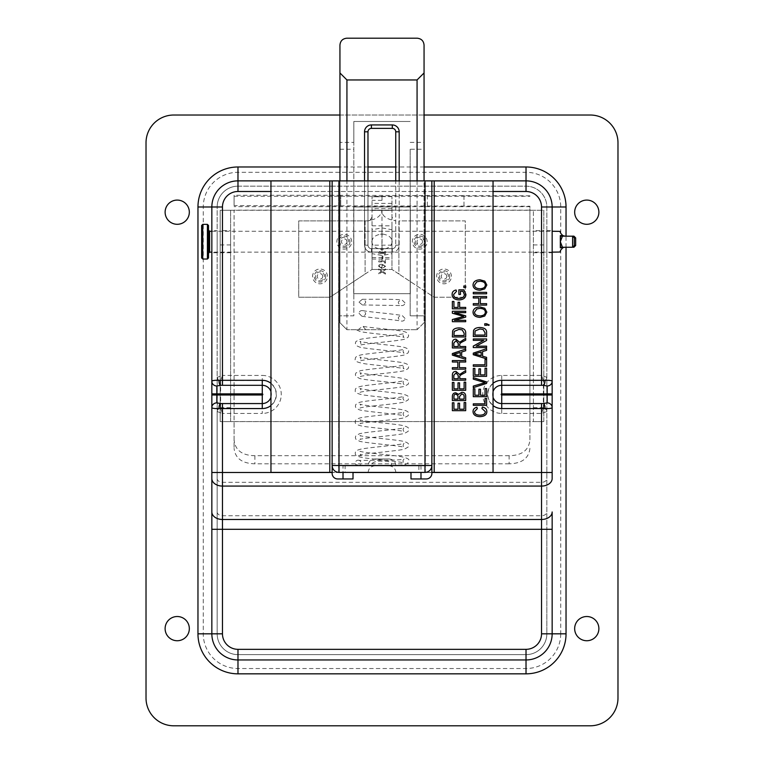 <?xml version="1.0" encoding="UTF-8"?>
<svg xmlns="http://www.w3.org/2000/svg" width="764" height="764" viewBox="0 0 764 764"><rect width="100%" height="100%" fill="white"/><g stroke="black" fill="none" stroke-linecap="round" stroke-linejoin="round"><path stroke-width="0.57" stroke-dasharray="3.82 2.86" d="M560.327 231.263L560.327 231.377C559.85 232.151 560.7 233.555 562.867 235.598L565.102 236.152L560.547 236.152L560.327 235.598L560.327 247.803L560.547 247.249L572.608 247.211L572.608 236.191L574.318 237.881L574.318 245.521L572.608 247.211M560.327 252.139L560.327 252.024C559.85 251.251 560.7 249.847 562.867 247.803L560.327 247.803M565.102 247.249L562.867 247.803M573.917 247.249L572.217 247.249M572.608 236.191L573.917 236.152M560.547 236.152L562.447 236.152L560.327 241.701L562.447 247.249M562.447 236.152L572.217 236.152M208.515 253.247L208.515 241.701M208.515 225.485L208.515 257.917M201.629 257.917L201.629 241.701M365.841 329.704L417.068 329.704L346.932 329.704L365.841 329.704L362.871 326.352L358.984 328.94L359.099 329.704L356.158 329.704L360.188 331.547C368.85 333.515 402.313 335.969 404.051 337.468C402.876 336.017 402.876 334.689 404.041 333.467C402.151 335.052 366.481 337.545 359.147 339.646L355.871 341.603L355.346 343.322L356.416 345.691L359.739 347.133C367.818 349.158 402.131 351.621 404.022 353.159C402.867 351.946 402.867 350.619 404.032 349.177C402.437 350.552 372.364 352.901 362.021 354.716C357.036 355.718 354.811 357.16 355.346 359.023C353.894 360.904 357.332 362.528 365.66 363.893C377.846 365.507 402.781 367.675 404.032 368.859C402.886 367.446 402.886 366.118 404.051 364.858C402.322 366.367 368.888 368.811 360.197 370.779L355.862 373.023L355.356 374.713L355.881 376.432L359.71 378.533C367.828 380.558 402.189 383.022 404.051 384.559C402.867 383.337 402.867 382 404.032 380.567C402.561 381.933 372.421 384.292 362.05 386.106C357.027 387.119 354.792 388.561 355.346 390.423C354.467 392.285 357.141 393.794 363.358 394.95C374.58 396.678 402.561 398.951 404.022 400.25C402.695 398.837 402.695 397.509 404.032 396.268C402.103 397.824 367.56 400.279 359.624 402.322L355.871 404.395L355.346 406.104L355.881 407.842L359.29 409.819C366.844 411.901 402.189 414.384 404.032 415.96C402.886 414.699 402.895 413.372 404.051 411.958C402.571 413.334 372.345 415.692 362.012 417.507C357.036 418.51 354.811 419.952 355.356 421.814C354.534 423.686 357.132 425.185 363.139 426.302C374.226 428.05 402.542 430.333 404.041 431.66C402.886 430.227 402.876 428.891 404.032 427.659C402.179 429.215 367.264 431.698 359.491 433.751L355.843 435.824L355.336 437.514L355.862 439.224L359.758 441.334C367.856 443.349 402.189 445.823 404.022 447.351C402.876 446.1 402.886 444.772 404.041 443.359C402.418 444.753 372.354 447.093 362.041 448.907C357.122 449.834 354.897 451.266 355.356 453.205C354.658 455.067 357.074 456.538 362.594 457.607C373.338 459.384 402.618 461.714 404.041 463.06C402.666 461.618 402.685 460.272 404.099 459.021C402.781 459.632 397.691 460.014 388.838 460.167L359.319 460.425A2.836 2.836 180 0 1 358.249 465.849L383.031 465.849L358.106 465.849L383.031 465.849L358.106 465.849L355.346 463.022A2.836 2.836 180 0 0 358.106 465.849M359.319 460.425A2.836 2.836 180 0 0 355.346 463.022M377.54 465.744C366.749 465.324 373.711 460.434 382 461.246C392.868 460.434 394.768 466.307 386.307 465.744L368.114 465.744C368.515 461.628 370.779 459.365 374.895 458.963L389.105 458.963L374.895 458.963M358.984 313.24L361.811 316.181C366.529 315.15 366.882 313.307 362.871 310.652C360.703 310.346 359.405 311.206 358.984 313.24M405.016 318.445L402.179 315.503C397.423 316.592 397.079 318.435 401.138 321.033C403.287 321.348 404.576 320.488 405.016 318.445M358.984 302.105L362.356 304.941C366.787 303.031 366.787 301.14 362.365 299.278L358.984 302.105M405.016 302.878L402.007 299.946C397.347 301.303 397.118 303.165 401.301 305.552C403.382 305.734 404.624 304.846 405.016 302.878M382 465.849L368.114 465.849L382 465.849M270.953 383.289A14.124 14.124 0 0 1 270.953 405.579L270.953 180.896L338.691 180.896L338.691 472.4L332.139 472.4L332.139 473.403A5.549 5.549 0 0 0 337.688 478.952L343.017 478.952L343.017 465.849L420.983 465.849L420.983 478.952L410.984 478.952M343.017 465.849L425.309 465.849L425.309 180.896L493.047 180.896L493.047 405.579A14.124 14.124 0 0 1 493.047 383.289M493.047 191.487L424.058 191.487L424.058 315.828L410.182 315.828L410.182 149.247L424.058 149.247L424.058 191.487L353.818 191.487L353.818 206.977L410.316 206.977L353.684 206.977L353.684 293.71L410.316 293.71L410.316 206.977L410.316 293.71L353.818 293.71L353.818 315.828L339.942 315.828L339.942 142.362L353.818 142.362L353.818 191.487L270.953 191.487M598.88 628.629A12.1 12.1 0 0 0 580.726 618.143A12.1 12.1 0 0 0 580.726 639.115A12.1 12.1 0 0 0 598.88 628.629M189.329 212.191A12.1 12.1 0 0 0 171.174 201.706A12.1 12.1 0 0 0 171.174 222.668A12.1 12.1 0 0 0 189.329 212.191M598.88 212.191A12.1 12.1 0 0 0 580.726 201.706A12.1 12.1 0 0 0 580.726 222.668A12.1 12.1 0 0 0 598.88 212.191M189.329 628.629A12.1 12.1 0 0 0 171.174 618.143A12.1 12.1 0 0 0 171.174 639.115A12.1 12.1 0 0 0 189.329 628.629M552.152 511.976L552.152 633.824A26.129 26.129 0 0 1 526.024 659.953L237.976 659.953A26.129 26.129 0 0 1 211.848 633.824L211.848 472.505M211.848 407.479L211.848 394.988M211.848 381.389L211.848 206.996A26.129 26.129 0 0 1 237.976 180.867L526.024 180.867A26.129 26.129 0 0 1 552.152 206.996M211.848 231.263L552.152 231.263L552.152 252.139L211.848 252.139M552.152 381.389L552.152 394.988M552.152 407.479L552.152 478.57M417.068 180.896L417.068 329.704L424.058 322.714L424.058 180.896L395.742 180.867L395.742 245.196L395.742 131.819A3.438 3.438 0 0 0 392.304 128.371L371.419 128.371A3.438 3.438 0 0 0 367.981 131.819L367.981 245.196A3.438 3.438 0 0 0 371.419 248.644L391.961 248.644L372.039 248.644L372.039 269.463L372.039 249.331L372.039 253.658L382 255.501L391.961 253.658L391.961 257.583L391.961 225.819L391.961 229.744L382 227.901L372.039 229.744L372.039 234.07L372.039 196.787L372.039 248.644L392.304 248.644A3.438 3.438 0 0 0 395.742 245.196A3.438 3.438 0 0 1 392.304 248.644L371.419 248.644A3.438 3.438 0 0 1 367.981 245.196L367.981 180.896L339.942 180.867L339.942 322.714L346.932 329.704L346.932 180.896M211.848 230.652L211.848 252.75L211.848 230.652L217.157 230.652L217.157 252.75L217.157 230.652M339.942 115.02L424.058 115.02M270.953 391.588A9.13 9.13 0 0 1 270.953 397.27M222.467 403.564L262.272 403.564A9.13 9.13 0 0 0 271.401 394.434A9.13 9.13 0 0 0 262.272 385.304L222.467 385.304M493.047 397.27A9.13 9.13 0 0 1 493.047 391.588M543.376 385.304L501.728 385.304A9.13 9.13 0 0 0 492.599 394.434A9.13 9.13 0 0 0 501.728 403.564L543.376 403.564M546.843 230.652L552.152 230.652L552.152 252.75L546.843 252.75L546.843 230.652L546.843 252.75M146.019 698.038A27.762 27.762 0 0 0 173.781 725.8L590.219 725.8A27.762 27.762 0 0 0 617.981 698.038L617.981 142.782A27.762 27.762 0 0 0 590.219 115.02L173.781 115.02A27.762 27.762 0 0 0 146.019 142.782L146.019 698.038M560.728 633.824A34.705 34.705 0 0 1 526.024 668.529L237.976 668.529A34.705 34.705 0 0 1 203.272 633.824L203.272 206.996A34.705 34.705 0 0 1 237.976 172.292L526.024 172.292A34.705 34.705 0 0 1 560.728 206.996L560.728 633.824L546.843 633.824L546.843 206.996A20.819 20.819 0 0 0 526.024 186.177L237.976 186.177A20.819 20.819 0 0 0 217.157 206.996L217.157 633.824A20.819 20.819 0 0 0 237.976 654.643L526.024 654.643A20.819 20.819 0 0 0 546.843 633.824A20.819 20.819 0 0 1 526.024 654.643L237.976 654.643A20.819 20.819 0 0 1 217.157 633.824L217.157 411.509A3.467 3.304 -0 0 1 220.624 408.205L222.467 413.429L217.368 411.662A3.467 3.218 -45 0 1 220.7 408.329L262.272 408.329L262.272 413.429L222.467 413.429L222.467 633.824A15.509 15.509 0 0 0 237.976 649.333L526.024 649.333A15.509 15.509 0 0 0 541.533 633.824L541.533 529.299L546.843 529.299L546.843 633.824L541.533 633.824M217.368 411.662L217.157 377.359L222.467 375.439L220.624 380.663A3.467 3.304 180 0 1 217.157 377.359L217.157 206.996A20.819 20.819 0 0 1 237.976 186.177L526.024 186.177A20.819 20.819 0 0 1 546.843 206.996L546.843 529.299M217.157 394.988L262.272 394.988L262.272 408.329A13.895 13.895 0 0 0 276.167 394.434A13.895 13.895 0 0 0 262.272 380.539L220.7 380.539A3.467 3.218 -135 0 1 217.368 377.206M546.632 377.206L546.843 377.359A3.467 3.304 180 0 1 543.376 380.663L541.533 375.439L546.632 377.206A3.467 3.218 135 0 1 543.299 380.539L501.728 380.539A13.895 13.895 0 0 0 487.833 394.434A13.895 13.895 0 0 0 501.728 408.329L543.299 408.329A3.467 3.218 45 0 1 546.632 411.662L541.533 413.429L543.376 408.205A3.467 3.304 -0 0 1 546.843 411.509L546.632 411.662M420.983 478.952L426.312 478.952A5.549 5.549 0 0 0 431.861 473.403L431.861 472.4L425.309 472.4L425.309 180.896L338.691 180.896L338.691 472.4L329.809 472.4L329.809 180.896M329.809 472.4L270.953 472.4L270.953 405.579M493.047 405.579L493.047 472.4L425.309 472.4L425.309 465.849L420.983 465.849M434.191 180.896L434.191 472.4M353.684 293.71L353.818 206.977L353.684 293.71M485.321 312.161C485.302 309.85 483.497 308.599 479.916 308.408L476.841 308.962L474.559 312.132C474.52 314.481 476.383 315.742 480.136 315.895C483.517 315.685 485.245 314.443 485.321 312.161M480.117 317.375L484.729 316.038L486.84 312.151L484.777 308.274L479.954 306.927C475.485 307.204 473.183 308.952 473.05 312.142C473.136 315.379 475.494 317.127 480.117 317.375M486.611 325.273L486.611 324.519L488.549 325.368L489.246 324.996L486.611 323.745L484.748 323.745L484.748 325.273L486.611 325.273M481.139 352.042L474.683 353.942L481.139 355.757L481.139 352.042M486.611 358.889L486.611 357.361L482.581 356.177L482.581 351.583L486.611 350.323L486.611 348.661L473.288 353.13L473.288 354.697L486.611 358.889M486.611 366.271L486.611 359.443L485.035 359.443L485.035 364.829L473.288 364.829L473.288 366.271L486.611 366.271M486.611 376.337L486.611 368.181L485.035 368.181L485.035 374.895L480.499 374.895L480.499 368.85L478.923 368.85L478.923 374.895L474.864 374.895L474.864 368.439L473.288 368.439L473.288 376.337L486.611 376.337M486.611 383.404L486.611 381.914L473.288 377.655L473.288 379.125L485.15 382.649L473.288 386.078L473.288 387.644L486.611 383.404M486.611 396.688L486.611 388.542L485.035 388.542L485.035 395.246L480.499 395.246L480.499 389.21L478.923 389.21L478.923 395.246L474.864 395.246L474.864 388.8L473.288 388.8L473.288 396.688L486.611 396.688M486.611 405.292L486.611 398.464L485.035 398.464L485.035 403.85L473.288 403.85L473.288 405.292L486.611 405.292M481.941 408.463L485.321 411.662C485.321 413.897 483.497 415.081 479.849 415.186C476.268 415.033 474.501 413.821 474.559 411.538L477.328 408.616L476.917 407.193C474.358 407.88 473.069 409.313 473.05 411.509C473.107 414.68 475.37 416.399 479.849 416.676C484.529 416.428 486.849 414.747 486.84 411.634C486.849 409.256 485.36 407.718 482.38 407.011L481.941 408.463M465.696 287.503L465.696 285.975L463.834 285.975L463.834 287.503L465.696 287.503M460.463 294.465L460.463 291.256L462.946 291.256L464.321 294.426C464.331 296.976 462.545 298.313 458.983 298.457C455.411 298.285 453.625 296.967 453.644 294.503L456.519 291.313L456.089 290.014C453.415 290.568 452.097 292.058 452.126 294.465C452.173 297.855 454.494 299.679 459.088 299.946C463.528 299.679 465.811 297.817 465.916 294.379L463.834 289.833L458.877 289.833L458.887 294.465L460.463 294.465M465.696 308.818L465.696 307.386L459.642 307.386L459.642 302.257L458.066 302.257L458.066 307.386L453.94 307.386L453.94 301.455L452.364 301.455L452.364 308.818L465.696 308.818M465.696 321.692L465.696 320.307L454.351 320.307L465.696 317.136L465.696 315.838L454.551 312.657L465.696 312.657L465.696 311.273L452.364 311.273L452.364 313.221L463.777 316.411L452.364 319.524L452.364 321.692L465.696 321.692M458.247 343.389L456.012 340.696L453.835 343.036L453.835 346.503L458.247 346.503L458.247 343.389M465.696 347.945L465.696 346.503L459.775 346.503L459.775 344.841C459.326 343.867 460.377 342.788 462.927 341.584L465.696 340.133L465.696 338.318L459.622 342.282L455.984 339.206C453.549 339.178 452.345 340.467 452.364 343.103L452.364 347.945L465.696 347.945M458.247 375.611L456.012 372.908L453.835 375.258L453.835 378.724L458.247 378.724L458.247 375.611M465.696 380.166L465.696 378.724L459.775 378.724L459.775 377.063C459.326 376.089 460.377 375.009 462.927 373.806L465.696 372.354L465.696 370.53L459.622 374.494L455.984 371.428C453.549 371.39 452.345 372.689 452.364 375.325L452.364 380.166L465.696 380.166M465.696 390.308L465.696 382.162L464.12 382.162L464.12 388.876L459.575 388.876L459.575 382.831L458.008 382.831L458.008 388.876L453.94 388.876L453.94 382.42L452.364 382.42L452.364 390.308L465.696 390.308M457.961 396.745L457.837 395.418L455.974 394.243C454.532 394.1 453.854 394.988 453.94 396.917L453.94 399.123L457.961 399.123L457.961 396.745M464.12 396.392L463.949 395.055L461.819 393.794L459.536 396.583L459.536 399.123L464.12 399.123L464.12 396.392M465.696 400.565L465.696 396.392C465.687 393.699 464.397 392.343 461.819 392.314L458.591 394.348L455.764 392.811C453.568 392.887 452.431 394.1 452.364 396.449L452.364 400.565L465.696 400.565M465.696 410.669L465.696 402.513L464.12 402.513L464.12 409.227L459.575 409.227L459.575 403.182L458.008 403.182L458.008 409.227L453.94 409.227L453.94 402.771L452.364 402.771L452.364 410.669L465.696 410.669M465.696 369.146L465.696 367.704L459.412 367.704L459.412 362.012L465.696 362.012L465.696 360.57L452.364 360.57L452.364 362.012L457.837 362.012L457.837 367.704L452.364 367.704L452.364 369.146L465.696 369.146M460.214 352.462L453.768 354.372L460.214 356.177L460.214 352.462M465.696 359.319L465.696 357.781L461.657 356.597L461.657 352.013L465.696 350.743L465.696 349.091L452.364 353.56L452.364 355.117L465.696 359.319M464.12 333.18L462.182 329.914L458.944 329.408L454.208 331.366L453.94 335.52L464.12 335.52L464.12 333.18M465.696 336.953L465.696 333.018C465.83 329.771 463.586 328.071 458.954 327.918C455.43 328.023 453.31 329.064 452.613 331.06L452.364 336.953L465.696 336.953M486.611 347.563L486.611 346.168L476.163 346.168L486.611 340.438L486.611 338.958L473.288 338.958L473.288 340.333L483.755 340.333L473.288 346.082L473.288 347.563L486.611 347.563M485.035 332.751L483.106 329.494L479.859 328.978L475.132 330.946L474.864 335.09L485.035 335.09L485.035 332.751M486.611 336.532L486.611 332.588C486.754 329.341 484.51 327.641 479.868 327.498C476.344 327.594 474.234 328.635 473.537 330.631L473.288 336.532L486.611 336.532M486.611 305.103L486.611 303.661L480.336 303.661L480.336 297.97L486.611 297.97L486.611 296.527L473.288 296.527L473.288 297.97L478.761 297.97L478.761 303.661L473.288 303.661L473.288 305.103L486.611 305.103M486.611 293.796L486.611 292.354L473.288 292.354L473.288 293.796L486.611 293.796M485.321 285.02C485.302 282.699 483.497 281.448 479.916 281.257L476.841 281.821L474.559 284.982C474.52 287.34 476.383 288.591 480.136 288.754C483.517 288.544 485.245 287.293 485.321 285.02M480.117 290.234L484.729 288.897L486.84 285.01L484.777 281.123L479.954 279.777C475.485 280.063 473.183 281.801 473.05 284.991C473.136 288.229 475.494 289.976 480.117 290.234M332.139 180.896L332.139 465.515A6.886 6.886 0 0 0 339.025 472.4L353.016 472.4L345.118 472.4L345.118 465.849M353.016 478.952L343.017 478.952M418.882 465.849L418.882 472.4L410.984 472.4L424.975 472.4A6.886 6.886 0 0 0 431.861 465.515L431.861 180.896M345.118 472.4L418.882 472.4M382 472.4L395.886 472.4L382 472.4M385.438 274.123L382.057 272.041L385.438 274.123L385.438 273.111L382.783 271.487L385.438 269.835L385.438 268.88L382.096 271L378.772 268.947L378.772 269.959L381.379 271.545L378.772 273.168L378.772 274.123L382.057 272.041L378.772 274.123L378.772 273.168L381.379 271.545L378.772 269.959L378.772 268.947L382.096 271L385.438 268.88L385.438 269.835L382.783 271.487L385.438 273.111L385.438 274.123M379.641 252.082L378.753 252.903L379.679 251.528L379.641 252.082L371.419 252.082A6.886 6.886 0 0 1 364.533 245.196L364.533 131.819A6.886 6.886 0 0 1 371.419 124.933L392.304 124.933A6.886 6.886 0 0 1 399.18 131.819L399.18 245.196A6.886 6.886 0 0 1 392.304 252.082L385.438 252.082L385.438 251.528L385.438 254.775L385.438 252.082M385.438 251.528L384.75 251.528L385.438 251.528M385.438 254.775L384.75 254.775L385.438 254.775M384.75 254.775L384.75 253.591L384.75 254.775M384.75 253.591L378.753 253.591L384.75 253.591M378.753 253.591L378.753 252.903L378.753 253.591M380.291 251.528L379.679 251.528L380.291 251.528L380.291 252.731L380.291 251.528M380.291 252.731L384.75 252.731L380.291 252.731M384.75 251.528L384.75 252.731L384.75 251.528M382.926 258.442L382.115 258.442L382.926 258.442L382.926 255.921L382.115 255.921L382.115 258.442L382.115 255.921L382.926 255.921L382.926 258.442M385.438 263.102L384.75 263.102L385.438 263.102L385.438 259.856L384.75 259.856L384.75 261.059L380.291 261.059L380.291 259.856L379.679 259.856L378.753 261.231L378.753 261.918L384.75 261.918L384.75 263.102L384.75 261.918L378.753 261.918L378.753 261.231L379.679 259.856L380.291 259.856L380.291 261.059L384.75 261.059L384.75 259.856L385.438 259.856L385.438 263.102M382.105 267.572L380.071 267.324L379.374 266.349L380.08 265.356L384.12 265.347L384.836 266.349L384.13 267.333L382.105 267.572L380.071 267.324L379.374 266.349L380.08 265.356L384.12 265.347L384.836 266.349L384.13 267.333L382.105 267.572M378.638 266.349L382.105 268.479L378.638 266.349C378.591 264.907 379.746 264.201 382.105 264.21C379.746 264.201 378.591 264.907 378.638 266.349M385.572 266.349L382.105 264.21L385.572 266.349L382.105 268.479L385.572 266.349M353.818 142.362L353.818 121.486L410.182 121.486L353.818 121.486L353.818 315.828L339.942 315.828L339.942 322.714L346.932 329.704M410.182 149.247L410.182 315.828L424.058 315.828L424.058 322.714L417.068 329.704M384.75 252.082L380.291 252.082M364.533 180.896L364.533 245.196A6.886 6.886 0 0 0 371.419 252.082L392.304 252.082A6.886 6.886 0 0 0 399.18 245.196L399.18 180.896M410.182 142.362L424.058 142.362L424.058 45.086A6.886 6.886 0 0 0 417.173 38.2L346.827 38.2A6.886 6.886 0 0 0 339.942 45.086L339.942 142.362M424.058 142.362L424.058 149.247M339.942 149.247L353.818 149.247M298.714 220.882L365.096 220.882L365.096 274.037L329.943 297.225L298.714 297.225L298.714 220.882L368.152 220.882L365.096 220.882L365.096 274.037L372.039 269.463L329.943 297.225L298.714 297.225L298.714 220.882M391.961 253.658L391.961 269.463L382 269.463L382 255.501M391.961 249.331L391.961 242.303C391.626 245.807 388.838 248.099 383.585 249.179L382.057 249.589L382 251.06L381.943 249.589L380.415 249.179C375.162 248.099 372.374 245.807 372.039 242.303L372.039 249.331M372.039 196.787L382 196.625L382 200.349L382 196.787L372.039 196.787M372.039 229.744L372.039 253.658M369.996 220.414L372.039 216.995C372.097 219.067 370.798 220.366 368.152 220.882L369.996 220.414C377.531 218.638 381.532 215.181 382 210.043L382 211.704C382.487 216.107 386.565 219.048 394.214 220.519L395.847 220.882C393.202 220.366 391.903 219.067 391.961 216.995L391.961 229.744M372.039 234.07L372.039 241.099C372.374 237.594 375.162 235.302 380.415 234.223L381.943 233.813L382 210.043M371.867 242.379L371.867 241.023M372.039 242.303L372.039 241.099M382 227.901L382.057 233.813L383.585 234.223C388.838 235.302 391.626 237.594 391.961 241.099L391.961 234.07M381.943 233.813L381.943 249.589M382 269.463L372.039 269.463L391.961 269.463L391.961 196.625L391.961 216.995L394.214 220.519M382 206.948L372.039 206.948L382 206.948M529.929 448.344C528.812 458.343 521.879 463.5 509.101 463.805L509.101 455.716C521.927 455.487 528.869 450.197 529.929 439.835L529.929 421.604L533.396 421.604L533.396 210.272L533.396 421.604L543.806 421.604L543.806 210.272L220.194 210.272L220.194 421.604L220.194 210.272L234.07 210.272L234.07 448.344L234.07 421.566L529.929 421.566L220.194 421.604L230.604 421.604L230.604 210.272L230.604 421.604L234.07 421.604L234.08 210.148L529.92 210.148L529.92 206.223L234.08 205.65L234.08 195.25L234.08 205.65M398.903 220.882L398.903 274.037L391.961 269.463L398.903 274.037L398.903 220.882L465.286 220.882L465.286 297.225L434.057 297.225L398.903 274.037L434.057 297.225L465.286 297.225L465.286 220.882L398.903 220.882M392.133 241.023L392.133 242.379M391.961 241.099L391.961 242.303M382.057 249.589L382.057 233.813M372.039 210.444L391.961 210.444L372.039 210.444M382 196.625L391.961 196.625M533.396 230.652L533.396 252.75L533.396 230.652L543.806 230.652L543.806 252.75L543.806 230.652M220.194 230.652L220.194 252.75L220.194 230.652L230.604 230.652L230.604 252.75L230.604 230.652M509.101 463.805L254.899 463.805C242.121 463.5 235.188 458.343 234.07 448.344M509.101 455.716L254.899 455.716C242.073 455.487 235.131 450.197 234.07 439.835M529.929 439.835L529.92 206.223M543.806 421.604L529.929 421.604L529.92 210.272L543.806 210.272L543.806 421.604M529.92 195.823L340.725 195.345L340.725 205.745M340.725 195.345L340.725 205.65M340.725 195.25L234.08 195.25M463.987 195.25L463.987 205.65M427.343 195.25L427.343 205.65M427.343 195.345L427.343 205.745M463.987 195.823L463.987 206.223M560.327 235.598L562.867 235.598M209.623 231.263L209.623 252.139M574.318 245.521L575.655 245.521M575.655 237.881L574.318 237.881M202.737 224.377L202.737 259.025M207.407 259.025L207.407 224.377M386.307 465.744L368.114 465.849M566.038 247.249L566.038 236.152M424.058 166.982L395.742 166.982M367.981 166.982L339.942 166.982M262.272 403.564A9.13 9.13 0 0 0 271.401 394.434A9.13 9.13 0 0 0 262.272 385.304M501.728 385.304A9.13 9.13 0 0 0 492.599 394.434A9.13 9.13 0 0 0 501.728 403.564M217.157 529.299L541.533 529.299L541.533 413.429L501.728 413.429A18.995 18.995 0 0 1 482.733 394.434A18.995 18.995 0 0 1 501.728 375.439L541.533 375.439L541.533 206.996A15.509 15.509 0 0 0 526.024 191.487L526.024 186.177A20.819 20.819 0 0 1 546.843 206.996L560.728 206.996M526.024 668.529L526.024 649.333M526.024 186.177L526.024 172.292M237.976 668.529L237.976 649.333M526.024 191.487L237.976 191.487A15.509 15.509 0 0 0 222.467 206.996L217.157 206.996A20.819 20.819 0 0 1 237.976 186.177L237.976 172.292M203.272 633.824L222.467 633.824M217.157 206.996L203.272 206.996M262.272 394.988A0.554 0.554 0 0 0 262.826 394.434A0.554 0.554 0 0 0 262.272 393.88L262.272 375.439A18.995 18.995 0 0 1 281.267 394.434A18.995 18.995 0 0 1 262.272 413.429M222.467 206.996L222.467 375.439L262.272 375.439M217.157 511.976A5.31 3.753 -0 0 0 222.467 515.729L541.533 515.729A5.31 3.753 -0 0 0 546.843 511.976M217.157 478.57A5.31 3.753 -0 0 0 222.467 482.323L541.533 482.323A5.31 3.753 -0 0 0 546.843 478.57M217.157 472.505L546.843 472.505M501.728 413.429L501.728 394.988L543.376 394.988L543.376 380.663M501.728 375.439L501.728 393.88A0.554 0.554 0 0 0 501.174 394.434A0.554 0.554 0 0 0 501.728 394.988M541.533 206.996L546.843 206.996M237.976 191.487L237.976 186.177M217.157 393.88L220.624 393.88L220.624 408.205M220.624 380.663L220.624 393.88L262.272 393.88M431.861 472.505L410.984 472.505M353.016 472.505L332.139 472.505M546.843 393.88L501.728 393.88M546.843 394.988L543.376 394.988L543.376 408.205M392.304 124.933L392.304 128.371M371.419 128.371L371.419 124.933M367.981 131.819L364.533 131.819M367.981 245.196L364.533 245.196L367.981 245.196M371.419 248.644L371.419 252.082L371.419 248.644M392.304 248.644L392.304 252.082L392.304 248.644M395.742 245.196L399.18 245.196L395.742 245.196M395.742 131.819L399.18 131.819M351.669 241.701A7.392 7.392 0 0 0 340.582 235.293A7.392 7.392 0 0 0 340.582 248.109A7.392 7.392 0 0 0 351.669 241.701M349.979 241.701A5.701 5.701 0 0 1 344.277 247.402A5.701 5.701 0 0 1 338.576 241.701A5.701 5.701 0 0 1 344.277 236A5.701 5.701 0 0 1 349.979 241.701M327.384 276.406A7.392 7.392 0 0 0 316.286 269.998A7.392 7.392 0 0 0 316.286 282.814A7.392 7.392 0 0 0 327.384 276.406M344.277 246.17A4.469 4.469 0 0 0 348.737 241.701A4.469 4.469 0 0 0 344.277 237.232A4.469 4.469 0 0 0 339.808 241.701A4.469 4.469 0 0 0 344.277 246.17M325.684 276.406A5.701 5.701 0 0 1 319.982 282.107A5.701 5.701 0 0 1 314.281 276.406A5.701 5.701 0 0 1 319.982 270.704A5.701 5.701 0 0 1 325.684 276.406M319.982 280.865A4.469 4.469 0 0 0 324.452 276.406A4.469 4.469 0 0 0 319.982 271.936A4.469 4.469 0 0 0 315.522 276.406A4.469 4.469 0 0 0 319.982 280.865M347.047 241.701A2.769 2.769 0 0 1 342.893 244.098A2.769 2.769 0 0 1 342.893 239.304A2.769 2.769 0 0 1 347.047 241.701M322.752 276.406A2.769 2.769 0 0 1 318.598 278.803A2.769 2.769 0 0 1 318.598 274.009A2.769 2.769 0 0 1 322.752 276.406M380.415 234.223L381.924 234.109M380.415 249.179L381.924 249.293M382 200.349L372.039 200.349M427.124 241.701A7.392 7.392 0 0 0 416.027 235.293A7.392 7.392 0 0 0 416.027 248.109A7.392 7.392 0 0 0 427.124 241.701M425.424 241.701A5.701 5.701 0 0 1 419.722 247.402A5.701 5.701 0 0 1 414.021 241.701A5.701 5.701 0 0 1 419.722 236A5.701 5.701 0 0 1 425.424 241.701M451.409 276.406A7.392 7.392 0 0 0 440.322 269.998A7.392 7.392 0 0 0 440.322 282.814A7.392 7.392 0 0 0 451.409 276.406M419.722 246.17A4.469 4.469 0 0 0 424.192 241.701A4.469 4.469 0 0 0 419.722 237.232A4.469 4.469 0 0 0 415.263 241.701A4.469 4.469 0 0 0 419.722 246.17M449.719 276.406A5.701 5.701 0 0 1 444.018 282.107A5.701 5.701 0 0 1 438.316 276.406A5.701 5.701 0 0 1 444.018 270.704A5.701 5.701 0 0 1 449.719 276.406M444.018 280.865A4.469 4.469 0 0 0 448.478 276.406A4.469 4.469 0 0 0 444.018 271.936A4.469 4.469 0 0 0 439.548 276.406A4.469 4.469 0 0 0 444.018 280.865M422.492 241.701A2.769 2.769 0 0 1 418.338 244.098A2.769 2.769 0 0 1 418.338 239.304A2.769 2.769 0 0 1 422.492 241.701M446.787 276.406A2.769 2.769 0 0 1 442.633 278.803A2.769 2.769 0 0 1 442.633 274.009A2.769 2.769 0 0 1 446.787 276.406M383.585 249.179L382.076 249.293M383.585 234.223L382.076 234.109M391.961 208.706L372.039 208.706M372.039 259.053L391.961 259.053M391.961 245.168L372.039 245.168M372.039 231.263L391.961 231.263M391.961 203.396L372.039 203.396M533.396 244.919L543.806 244.919M543.806 407.718L533.396 407.718M220.194 244.919L230.604 244.919M230.604 407.718L220.194 407.718M254.899 455.716L254.899 463.805M529.92 206.672L234.08 206.672M234.08 196.281L529.92 196.281M384.941 465.849C396.736 466.155 404.29 465.343 407.594 463.404L408.654 461.055C410.115 459.25 406.773 457.636 398.636 456.223C386.574 454.59 361.238 452.412 359.968 451.209C361.124 452.622 361.114 453.959 359.959 455.201C361.935 453.644 396.592 451.18 404.462 449.137L408.138 447.064L408.644 445.364C409.189 443.502 406.964 442.06 401.979 441.057C391.636 439.233 361.42 436.884 359.949 435.499C361.105 436.912 361.114 438.249 359.959 439.51C361.773 437.963 396.459 435.49 404.423 433.446L408.138 431.354L408.654 429.654C409.514 427.764 406.811 426.245 400.527 425.109C389.287 423.38 361.458 421.117 359.959 419.818C361.133 421.26 361.143 422.587 359.978 423.8C361.821 422.272 396.048 419.808 404.204 417.803L408.138 415.683L408.664 413.964C409.208 412.111 406.973 410.669 401.94 409.647C391.55 407.842 361.448 405.483 359.968 404.108C361.133 405.55 361.133 406.887 359.949 408.11C361.83 406.563 396.182 404.108 404.28 402.084L408.119 399.983L408.644 398.264C409.437 396.392 406.868 394.892 400.957 393.785C389.917 392.027 361.353 389.736 359.949 388.408C361.105 389.86 361.114 391.187 359.968 392.409C361.764 390.862 396.573 388.389 404.462 386.336L408.148 384.244L408.654 382.554C409.533 380.653 406.782 379.135 400.412 377.999C389.096 376.28 361.429 374.016 359.968 372.717C361.124 374.14 361.124 375.468 359.978 376.7C361.897 375.153 396.545 372.689 404.423 370.645L408.091 368.649L408.654 366.873C409.17 364.991 406.954 363.559 402.007 362.566C391.684 360.751 361.487 358.392 359.959 357.017C361.133 358.469 361.133 359.796 359.978 361.009C361.764 359.491 395.771 357.027 404.099 355.031L408.11 352.911L408.644 351.163C409.189 349.301 406.964 347.868 401.969 346.866C391.636 345.041 361.477 342.692 359.939 341.307C361.114 342.73 361.124 344.058 359.968 345.309C361.869 343.733 397.452 341.25 404.824 339.14L408.138 337.182L408.654 335.463L407.537 333.056L405.092 331.872C398.923 329.914 372.612 328.167 362.871 326.343M361.821 316.181C370.483 317.824 392.696 319.447 401.138 321.042M362.871 310.642C371.495 312.275 388.57 313.278 402.179 315.503M362.356 304.941L401.301 305.552M362.365 299.278C368.783 299.421 392.868 298.839 401.998 299.946M395.886 465.849L395.886 465.744C395.485 461.628 393.221 459.365 389.105 458.963M217.157 252.75L211.848 252.75M395.886 472.4C395.38 468.408 393.126 466.221 389.115 465.849M368.114 472.4C368.62 468.408 370.874 466.221 374.885 465.849M372.039 257.583L391.961 257.583M372.039 225.819L391.961 225.819M230.604 252.75L220.194 252.75M543.806 252.75L533.396 252.75"/><path stroke-width="1.15" d="M560.547 236.152L565.102 236.152L562.867 235.598L560.327 235.598L560.547 236.152L572.608 236.191L572.608 247.211L574.318 245.521L574.318 237.881L572.608 236.191M565.102 247.249L560.547 247.249L560.327 247.803L565.102 247.249L560.547 247.249L560.327 247.803L560.327 235.598M560.346 231.807L560.327 231.377C559.85 232.151 560.7 233.555 562.867 235.598M560.327 231.377L552.152 231.263L552.152 206.996A26.129 26.129 0 0 0 526.024 180.867L424.058 180.867L424.058 72.962L417.068 79.953L417.068 180.896M493.047 391.588A9.13 9.13 0 0 1 501.728 385.304L543.376 385.304L547.158 385.982A4.995 4.603 -0 0 0 552.152 381.389L552.152 252.139L560.327 252.024C559.85 251.251 560.7 249.847 562.867 247.803M572.608 247.211L573.917 247.249L575.655 245.521L574.318 245.521M574.318 237.881L575.655 237.881L573.917 236.152L572.217 236.152M560.547 247.249L572.217 247.249M562.447 247.249L560.327 241.701L562.447 236.152M201.629 241.701L201.629 225.485L201.629 257.917L202.737 259.025L202.737 224.377L207.407 224.377L207.407 259.025L208.515 257.917L208.515 241.701L208.515 253.247L209.623 252.139L209.623 231.263L211.848 231.263M208.515 241.701L208.515 225.485L207.407 224.377M598.88 628.629A12.1 12.1 0 0 1 580.726 639.115A12.1 12.1 0 0 1 580.726 618.143A12.1 12.1 0 0 1 598.88 628.629M189.329 212.191A12.1 12.1 0 0 1 171.174 222.668A12.1 12.1 0 0 1 171.174 201.706A12.1 12.1 0 0 1 189.329 212.191M598.88 212.191A12.1 12.1 0 0 1 580.726 222.668A12.1 12.1 0 0 1 580.726 201.706A12.1 12.1 0 0 1 598.88 212.191M189.329 628.629A12.1 12.1 0 0 1 171.174 639.115A12.1 12.1 0 0 1 171.174 618.143A12.1 12.1 0 0 1 189.329 628.629M332.139 472.505L211.848 472.505L211.848 407.479L211.848 633.824A26.129 26.129 0 0 0 237.976 659.953L526.024 659.953A26.129 26.129 0 0 0 552.152 633.824L552.152 511.976A10.62 7.506 180 0 1 541.533 519.482L541.533 633.824A15.509 15.509 0 0 1 526.024 649.333L237.976 649.333A15.509 15.509 0 0 1 222.467 633.824L222.467 408.559L262.272 408.559A14.124 14.124 0 0 0 270.953 405.579M270.953 397.27A9.13 9.13 0 0 1 262.272 403.564L220.624 403.564L216.842 402.876L216.842 394.988L211.848 394.988L211.848 381.389L211.848 407.479C212.02 408.329 214.397 408.692 218.982 408.559L222.467 408.559L222.467 403.564L220.624 403.564A4.995 1.643 90 0 0 218.982 408.559M547.158 385.982L547.158 394.988L552.152 394.988L552.152 407.479L552.152 381.389C551.98 380.539 549.602 380.176 545.019 380.31L501.728 380.31A14.124 14.124 0 0 0 493.047 383.289M395.742 180.867L367.981 180.867L367.981 131.819A3.438 3.438 0 0 1 371.419 128.371L392.304 128.371A3.438 3.438 0 0 1 395.742 131.819L395.742 180.896M424.058 72.962L424.058 45.086C423.648 40.912 421.346 38.62 417.173 38.2L346.827 38.2C342.654 38.62 340.352 40.912 339.942 45.086L339.942 180.896L237.976 180.867A26.129 26.129 0 0 0 211.848 206.996L211.848 381.389A4.995 4.603 180 0 0 216.842 385.982L220.624 385.304A4.995 1.643 -90 0 1 218.982 380.31C214.407 380.176 212.029 380.529 211.848 381.389M424.058 115.02L590.219 115.02A27.762 27.762 0 0 1 617.981 142.782L617.981 698.038A27.762 27.762 0 0 1 590.219 725.8L173.781 725.8A27.762 27.762 0 0 1 146.019 698.038L146.019 142.782A27.762 27.762 0 0 1 173.781 115.02L339.942 115.02M270.953 383.289A14.124 14.124 0 0 0 262.272 380.31L222.467 380.31L222.467 385.304L220.624 385.304L262.272 385.304A9.13 9.13 0 0 1 270.953 391.588M216.842 402.876A4.995 4.603 180 0 0 211.848 407.479M493.047 405.579A14.124 14.124 0 0 0 501.728 408.559L501.728 394.988L547.158 394.988L547.158 402.876L543.376 403.564L501.728 403.564A9.13 9.13 0 0 1 493.047 397.27M543.376 385.304A4.995 1.643 -90 0 0 545.019 380.31M547.158 402.876A4.995 4.603 -0 0 1 552.152 407.479C551.971 408.329 549.593 408.692 545.019 408.559A4.995 1.643 90 0 0 543.376 403.564M552.152 381.389L552.152 206.996A26.129 26.129 0 0 0 526.024 180.867L526.024 191.487A15.509 15.509 0 0 1 541.533 206.996L541.533 385.304M501.728 408.559L541.533 408.559L541.533 486.076A10.62 7.506 180 0 0 552.152 478.57L552.152 407.479M552.152 252.75L552.152 230.652M485.321 312.161C485.302 309.85 483.497 308.599 479.916 308.408L476.841 308.962L474.559 312.132C474.52 314.481 476.383 315.742 480.136 315.895C483.517 315.685 485.245 314.443 485.321 312.161M484.729 316.038L480.117 317.375C475.494 317.127 473.136 315.379 473.05 312.142C473.183 308.952 475.485 307.204 479.954 306.927L484.777 308.274L486.84 312.151L484.729 316.038M486.611 324.519L486.611 325.273L484.748 325.273L484.748 323.745L486.611 323.745L489.246 324.996L488.549 325.368L486.611 324.519M481.139 352.042L474.683 353.942L481.139 355.757L481.139 352.042M486.611 357.361L486.611 358.889L473.288 354.697L473.288 353.13L486.611 348.661L486.611 350.323L482.581 351.583L482.581 356.177L486.611 357.361M486.611 359.443L486.611 366.271L473.288 366.271L473.288 364.829L485.035 364.829L485.035 359.443L486.611 359.443M486.611 368.181L486.611 376.337L473.288 376.337L473.288 368.439L474.864 368.439L474.864 374.895L478.923 374.895L478.923 368.85L480.499 368.85L480.499 374.895L485.035 374.895L485.035 368.181L486.611 368.181M486.611 381.914L486.611 383.404L473.288 387.644L473.288 386.078L485.15 382.649L473.288 379.125L473.288 377.655L486.611 381.914M486.611 388.542L486.611 396.688L473.288 396.688L473.288 388.8L474.864 388.8L474.864 395.246L478.923 395.246L478.923 389.21L480.499 389.21L480.499 395.246L485.035 395.246L485.035 388.542L486.611 388.542M486.611 398.464L486.611 405.292L473.288 405.292L473.288 403.85L485.035 403.85L485.035 398.464L486.611 398.464M485.321 411.662L481.941 408.463L482.38 407.011C485.36 407.718 486.849 409.256 486.84 411.634C486.849 414.747 484.529 416.428 479.849 416.676C475.37 416.399 473.107 414.68 473.05 411.509C473.069 409.313 474.358 407.88 476.917 407.193L477.328 408.616L474.559 411.538C474.501 413.821 476.268 415.033 479.849 415.186C483.497 415.081 485.321 413.897 485.321 411.662M465.696 285.975L465.696 287.503L463.834 287.503L463.834 285.975L465.696 285.975M460.463 291.256L460.463 294.465L458.887 294.465L458.877 289.833L463.834 289.833L465.916 294.379C465.811 297.817 463.528 299.679 459.088 299.946C454.494 299.679 452.173 297.855 452.126 294.465C452.097 292.058 453.415 290.568 456.089 290.014L456.519 291.313L453.644 294.503C453.625 296.967 455.411 298.285 458.983 298.457C462.545 298.313 464.331 296.976 464.321 294.426L462.946 291.256L460.463 291.256M465.696 307.386L465.696 308.818L452.364 308.818L452.364 301.455L453.94 301.455L453.94 307.386L458.066 307.386L458.066 302.257L459.642 302.257L459.642 307.386L465.696 307.386M465.696 320.307L465.696 321.692L452.364 321.692L452.364 319.524L463.777 316.411L452.364 313.221L452.364 311.273L465.696 311.273L465.696 312.657L454.551 312.657L465.696 315.838L465.696 317.136L454.351 320.307L465.696 320.307M458.247 343.389L456.012 340.696L453.835 343.036L453.835 346.503L458.247 346.503L458.247 343.389M465.696 346.503L465.696 347.945L452.364 347.945L452.364 343.103C452.345 340.467 453.549 339.178 455.984 339.206L459.622 342.282L465.696 338.318L465.696 340.133L462.927 341.584C460.377 342.788 459.326 343.867 459.775 344.841L459.775 346.503L465.696 346.503M458.247 375.611L456.012 372.908L453.835 375.258L453.835 378.724L458.247 378.724L458.247 375.611M465.696 378.724L465.696 380.166L452.364 380.166L452.364 375.325C452.345 372.689 453.549 371.39 455.984 371.428L459.622 374.494L465.696 370.53L465.696 372.354L462.927 373.806C460.377 375.009 459.326 376.089 459.775 377.063L459.775 378.724L465.696 378.724M465.696 382.162L465.696 390.308L452.364 390.308L452.364 382.42L453.94 382.42L453.94 388.876L458.008 388.876L458.008 382.831L459.575 382.831L459.575 388.876L464.12 388.876L464.12 382.162L465.696 382.162M457.961 396.745L457.837 395.418L455.974 394.243C454.532 394.1 453.854 394.988 453.94 396.917L453.94 399.123L457.961 399.123L457.961 396.745M464.12 396.392L463.949 395.055L461.819 393.794L459.536 396.583L459.536 399.123L464.12 399.123L464.12 396.392M465.696 396.392L465.696 400.565L452.364 400.565L452.364 396.449C452.431 394.1 453.568 392.887 455.764 392.811L458.591 394.348L461.819 392.314C464.397 392.343 465.687 393.699 465.696 396.392M465.696 402.513L465.696 410.669L452.364 410.669L452.364 402.771L453.94 402.771L453.94 409.227L458.008 409.227L458.008 403.182L459.575 403.182L459.575 409.227L464.12 409.227L464.12 402.513L465.696 402.513M465.696 367.704L465.696 369.146L452.364 369.146L452.364 367.704L457.837 367.704L457.837 362.012L452.364 362.012L452.364 360.57L465.696 360.57L465.696 362.012L459.412 362.012L459.412 367.704L465.696 367.704M460.214 352.462L453.768 354.372L460.214 356.177L460.214 352.462M465.696 357.781L465.696 359.319L452.364 355.117L452.364 353.56L465.696 349.091L465.696 350.743L461.657 352.013L461.657 356.597L465.696 357.781M464.12 333.18L462.182 329.914L458.944 329.408L454.208 331.366L453.94 335.52L464.12 335.52L464.12 333.18M465.696 333.018L465.696 336.953L452.364 336.953L452.613 331.06C453.31 329.064 455.43 328.023 458.954 327.918C463.586 328.071 465.83 329.771 465.696 333.018M486.611 346.168L486.611 347.563L473.288 347.563L473.288 346.082L483.755 340.333L473.288 340.333L473.288 338.958L486.611 338.958L486.611 340.438L476.163 346.168L486.611 346.168M485.035 332.751L483.106 329.494L479.859 328.978L475.132 330.946L474.864 335.09L485.035 335.09L485.035 332.751M486.611 332.588L486.611 336.532L473.288 336.532L473.537 330.631C474.234 328.635 476.344 327.594 479.868 327.498C484.51 327.641 486.754 329.341 486.611 332.588M486.611 303.661L486.611 305.103L473.288 305.103L473.288 303.661L478.761 303.661L478.761 297.97L473.288 297.97L473.288 296.527L486.611 296.527L486.611 297.97L480.336 297.97L480.336 303.661L486.611 303.661M486.611 292.354L486.611 293.796L473.288 293.796L473.288 292.354L486.611 292.354M485.321 285.02C485.302 282.699 483.497 281.448 479.916 281.257L476.841 281.821L474.559 284.982C474.52 287.34 476.383 288.591 480.136 288.754C483.517 288.544 485.245 287.293 485.321 285.02M484.729 288.897L480.117 290.234C475.494 289.976 473.136 288.229 473.05 284.991C473.183 281.801 475.485 280.063 479.954 279.777L484.777 281.123L486.84 285.01L484.729 288.897M493.047 472.4L434.191 472.4L434.191 180.896L493.047 180.896L493.047 472.4M329.809 472.4L270.953 472.4L270.953 180.896L329.809 180.896L329.809 472.4L332.139 472.4L332.139 465.515A6.886 6.886 0 0 0 339.025 472.4L339.025 180.896L332.139 180.896L332.139 473.403A5.549 5.549 0 0 0 337.688 478.952L353.016 478.952L353.016 472.4M410.984 472.4L410.984 478.952L426.312 478.952A5.549 5.549 0 0 0 431.861 473.403L431.861 180.896L424.975 180.896L424.975 472.4A6.886 6.886 0 0 0 431.861 465.515L431.861 472.4L434.191 472.4M339.025 472.4L424.975 472.4M339.025 180.896L424.975 180.896M434.191 180.896L431.861 180.896M332.139 180.896L329.809 180.896M399.18 180.896L399.18 131.819A6.886 6.886 0 0 0 392.304 124.933L371.419 124.933A6.886 6.886 0 0 0 364.533 131.819L364.533 180.896M346.932 180.896L346.932 79.953L339.942 72.962M417.068 79.953L346.932 79.953M218.982 380.31L222.467 380.31L222.467 206.996A15.509 15.509 0 0 1 237.976 191.487L270.953 191.487M493.047 191.487L526.024 191.487M339.942 166.982L237.976 166.982L237.976 180.867A26.129 26.129 0 0 0 211.848 206.996L197.962 206.996L197.962 633.824L222.467 633.824M197.962 633.824A40.014 40.014 0 0 0 237.976 673.838L237.976 649.333M237.976 673.838L526.024 673.838L526.024 649.333M526.024 673.838A40.014 40.014 0 0 0 566.038 633.824L541.533 633.824M566.038 633.824L566.038 247.249M566.038 236.152L566.038 206.996L541.533 206.996M566.038 206.996A40.014 40.014 0 0 0 526.024 166.982L526.024 180.867M526.024 166.982L424.058 166.982M395.742 166.982L367.981 166.982M237.976 166.982A40.014 40.014 0 0 0 197.962 206.996M262.272 393.88A0.554 0.554 0 0 1 262.826 394.434A0.554 0.554 0 0 1 262.272 394.988L216.842 394.988L216.842 393.88L262.272 393.88L262.272 380.31M262.272 394.988L262.272 408.559M216.842 385.982L216.842 393.88L211.848 393.88M211.848 206.996L222.467 206.996M545.019 408.559L541.533 408.559L541.533 403.564M501.728 394.988A0.554 0.554 0 0 1 501.174 394.434A0.554 0.554 0 0 1 501.728 393.88L501.728 380.31M501.728 393.88L552.152 393.88M552.152 472.505L431.861 472.505M237.976 180.867L237.976 191.487M211.848 478.57A10.62 7.506 -0 0 0 222.467 486.076L541.533 486.076L541.533 519.482L222.467 519.482A10.62 7.506 -0 0 1 211.848 511.976M211.848 529.299L552.152 529.299M410.984 472.505L353.016 472.505M343.017 472.4L343.017 478.952M420.983 478.952L420.983 472.4M431.861 465.515L332.139 465.515M367.981 131.819L364.533 131.819M371.419 128.371L371.419 124.933M392.304 128.371L392.304 124.933M395.742 131.819L399.18 131.819M209.623 252.139L211.848 252.139M575.655 237.881L575.655 245.521M209.623 231.263L208.515 230.155M202.737 224.377L201.629 225.485M202.737 259.025L207.407 259.025"/></g></svg>
